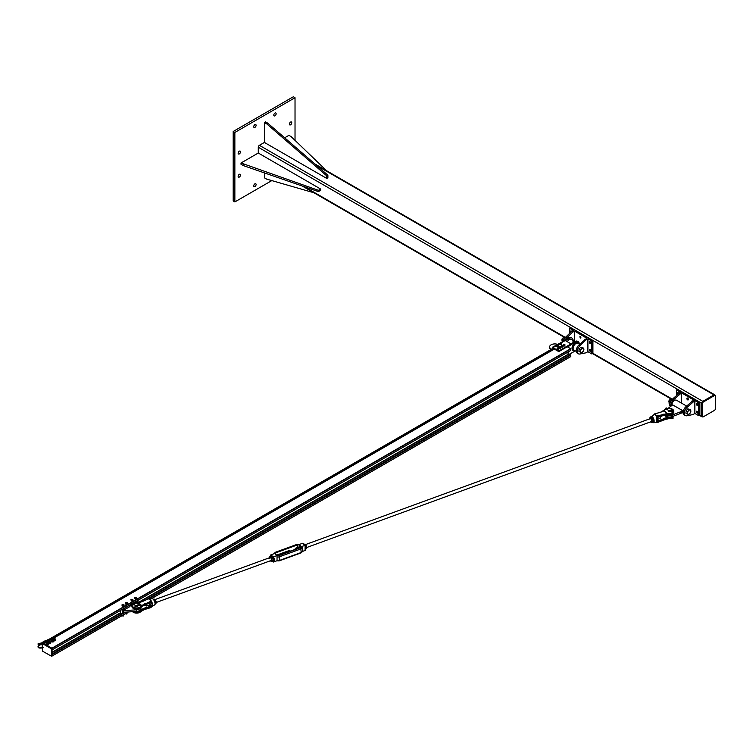 <?xml version="1.0" encoding="UTF-8"?>
<svg xmlns="http://www.w3.org/2000/svg" width="753" height="753" viewBox="0 0 753 753"><rect width="100%" height="100%" fill="white"/><g stroke="black" fill="none" stroke-linecap="round" stroke-linejoin="round"><path stroke-width="1.13" d="M290.573 124.81A1.675 0.969 -60 0 1 289.736 124.894A1.675 0.969 -60 0 1 289.481 123.548A1.675 0.969 -60 0 1 290.573 122.071A1.675 0.969 -60 0 1 291.411 121.986A1.675 0.969 -60 0 1 291.665 123.332A1.675 0.969 -60 0 1 290.573 124.81M254.919 127.379A1.675 0.969 -60 0 1 254.081 127.464A1.675 0.969 -60 0 1 253.827 126.118A1.675 0.969 -60 0 1 254.919 124.65A1.675 0.969 -60 0 1 255.756 124.565A1.675 0.969 -60 0 1 256.011 125.902A1.675 0.969 -60 0 1 254.919 127.379M239.322 177.068A1.675 0.969 -60 0 1 238.485 177.153A1.675 0.969 -60 0 1 238.23 175.807A1.675 0.969 -60 0 1 239.322 174.338A1.675 0.969 -60 0 1 240.16 174.254A1.675 0.969 -60 0 1 240.414 175.59A1.675 0.969 -60 0 1 239.322 177.068M239.322 153.913A1.675 0.969 -60 0 1 238.485 153.998A1.675 0.969 -60 0 1 238.23 152.652A1.675 0.969 -60 0 1 239.322 151.174A1.675 0.969 -60 0 1 240.16 151.099A1.675 0.969 -60 0 1 240.414 152.435A1.675 0.969 -60 0 1 239.322 153.913M274.977 115.802A1.675 0.969 -60 0 1 274.139 115.887A1.675 0.969 -60 0 1 273.885 114.541A1.675 0.969 -60 0 1 274.977 113.063A1.675 0.969 -60 0 1 275.814 112.988A1.675 0.969 -60 0 1 276.069 114.324A1.675 0.969 -60 0 1 274.977 115.802M254.919 186.565A1.675 0.969 -60 0 1 254.081 186.64A1.675 0.969 -60 0 1 253.827 185.304A1.675 0.969 -60 0 1 254.919 183.826A1.675 0.969 -60 0 1 255.756 183.741A1.675 0.969 -60 0 1 256.011 185.087A1.675 0.969 -60 0 1 254.919 186.565M234.861 132.443L234.861 201.917L233.195 200.957L233.195 131.483L293.359 96.742L295.025 97.711L234.861 132.443L233.195 131.483M295.025 140.359L295.025 97.711M234.861 201.917L271.805 180.598M258.279 153.019L241.007 162.996L318.444 190.33L320.665 189.05L258.279 153.019L258.279 147.249A1.572 0.913 -60 0 1 259.39 145.32L264.388 142.43L326.783 178.452L326.783 175.882L266.618 123.774L264.388 122.485L264.388 142.43M715.077 395.466A1.572 0.913 120 0 0 714.757 394.826A1.572 0.913 120 0 0 713.966 394.901L702.831 401.34A1.572 0.913 120 0 0 701.711 403.269L701.711 416.127A1.572 0.913 120 0 0 702.041 416.851A1.572 0.913 120 0 0 702.756 416.814M702.54 416.287A1.186 0.678 120 0 0 702.784 416.823A1.186 0.678 120 0 0 703.377 416.767L714.512 410.338A1.186 0.678 120 0 0 715.35 408.888L715.35 396.022A1.186 0.678 120 0 0 715.105 395.476A1.186 0.678 120 0 0 714.512 395.541L703.377 401.97A1.186 0.678 120 0 0 702.54 403.42L702.54 416.287L701.984 415.967L701.984 403.1A1.186 0.678 -60 0 1 702.813 401.65L713.957 395.221A1.186 0.678 -60 0 1 714.55 395.156A1.186 0.678 -60 0 1 714.757 395.438M702.577 416.541A1.186 0.678 -60 0 1 702.229 416.503A1.186 0.678 -60 0 1 701.984 415.967M264.388 122.485L265.508 121.845L267.729 123.134L327.894 175.233L327.894 177.812L326.783 178.452M327.894 175.233L326.783 175.882M267.729 123.134L266.618 123.774M264.388 172.898L264.388 177.812L266.618 179.101L313.841 192.73M326.567 170.705L291.138 136.622L288.917 135.333L284.662 137.79M320.665 189.05L320.665 190.33L318.444 191.62L243.238 165.566L241.007 164.276L241.007 162.996M318.444 190.33L318.444 191.62M243.238 164.276L243.238 165.566M563.169 341.053A5.318 3.068 -60 0 1 565.418 337.4L571.471 331.593L572.591 332.242L566.529 338.041A5.318 3.068 120 0 0 565.183 339.725M571.471 331.593L573.419 330.473L569.522 328.214L570.633 327.574L701.711 403.269M574.539 341.363L574.539 331.113L572.591 332.242M574.539 331.113L586.794 338.191L578.793 345.119A5.318 3.068 120 0 0 577.306 353.166L578.426 353.806A5.318 3.068 -60 0 1 579.904 345.759L585.956 339.961L584.846 339.311M580.667 338.106A1.082 0.621 60 0 1 580.121 336.29A1.082 0.621 60 0 1 580.667 338.106M585.956 339.961L587.905 338.831L587.905 351.698L585.956 352.828L579.904 354.004A5.318 3.068 -60 0 1 578.426 353.806M587.905 338.831L591.811 341.081L591.811 353.948L587.905 351.698M590.136 343.575A1.082 0.621 60 0 1 589.59 341.749A1.082 0.621 60 0 1 590.681 343.632A1.082 0.621 60 0 1 590.136 343.575M590.136 351.293A1.082 0.621 60 0 1 589.59 349.477A1.082 0.621 60 0 1 590.681 351.35A1.082 0.621 60 0 1 590.136 351.293M570.783 332.261A1.082 0.621 60 0 1 571.734 331.442M591.811 353.948L592.922 353.308L592.922 340.441L591.811 341.081M569.522 333.466L569.522 328.214M559.639 350.493L571.056 343.895L567.367 346.672L559.639 351.133L559.639 350.493A1.186 0.678 180 0 1 557.964 350.493L557.964 351.133A1.186 0.678 -0 0 0 559.639 351.133M553.577 347.914A1.186 0.678 -0 0 0 553.436 348.244A1.186 0.678 -0 0 0 553.784 348.724L557.964 351.133M565.343 340.601L569.249 338.351A5.516 3.181 -60 0 1 571.998 338.078A5.516 3.181 -60 0 1 573.146 340.554M574.859 341.542L571.216 339.443A3.944 2.278 120 0 0 567.273 341.711M553.559 347.302L556.552 345.514A0.922 0.537 180 0 0 558.039 346.135L557.982 346.098M557.86 344.761L559.837 343.622M561.22 342.822L565.202 340.516L571.056 343.895M560.947 342.766L565.202 340.516M553.587 347.02L556.571 345.288M557.615 344.686L559.837 343.406M564.816 340.46L552.815 347.029L552.815 348.451M575.33 350.917L568.477 354.71M567.64 346.992L575.377 341.89A5.516 3.181 -60 0 1 578.135 341.617A5.516 3.181 -60 0 1 579.273 344.093M571.998 338.078L571.169 337.598A5.516 3.181 120 0 0 568.411 337.871L564.374 340.196M551.535 349.194L551.14 348.959A5.12 2.956 180 0 1 549.643 346.869L549.643 347.839A5.12 2.956 -0 0 0 550.725 349.656M549.643 346.869A5.12 2.956 180 0 1 552.269 344.29A5.12 2.956 180 0 1 557.446 344.356M571.056 344.215L571.329 344.705M567.367 346.352L567.64 346.832M553.784 348.724L553.784 348.074A1.186 0.678 180 0 1 553.436 347.594A1.186 0.678 180 0 1 553.784 347.114M553.784 348.074L557.964 350.493M553.483 347.415L552.815 347.029M577.833 341.476A5.516 3.181 120 0 0 577.57 341.288A5.516 3.181 120 0 0 574.812 341.57L570.915 343.82M572.939 341.702L573.551 342.295L573.137 341.071M573.532 341.504L573.306 341.984L573.814 341.203L573.146 341.391M573.72 341.561L573.551 342.06M565.531 337.664L563.856 337.513L562.877 338.464L562.19 341.824M562.19 339.594L563.442 340.318M563.856 337.513L564.806 338.059M580.403 352.338L580.554 351.312A2.363 1.365 120 0 0 581.391 352.498L578.991 351.529L578.991 350.409A2.363 1.365 -60 0 1 578.991 350.409L579.829 348.253A2.363 1.365 -60 0 1 579.838 348.253M579.829 348.253L580.667 347.218L581.504 347.293A2.363 1.365 -60 0 1 581.504 347.293L583.744 348.178L583.895 349.383L583.057 351.538L581.391 352.498A2.363 1.365 120 0 0 583.057 351.538A2.363 1.365 120 0 0 583.895 349.383A2.363 1.365 120 0 0 583.057 348.197A2.363 1.365 120 0 0 581.391 349.157A2.363 1.365 120 0 0 580.554 351.312L580.403 350.107L582.078 348.027L583.744 348.178M562.886 338.041A1.337 0.772 120 0 0 562.811 338.078A1.337 0.772 120 0 0 561.898 339.659A1.337 0.772 120 0 0 561.898 339.754M562.039 340.45A1.572 0.913 -60 0 1 561.889 339.848A1.572 0.913 -60 0 1 562.971 337.984A1.572 0.913 -60 0 1 562.999 337.965A1.572 0.913 -60 0 1 563.508 337.815M578.991 349.298L580.403 350.107M580.667 347.218L582.078 348.027M565.032 345.109L564.618 345.222A0.885 0.508 -0 0 0 564.439 344.347L565.032 345.109L564.618 345.919A0.885 0.508 180 0 1 564.618 345.919L563.743 345.975A0.885 0.508 180 0 1 563.733 345.975M563.743 345.975L563.216 345.571A0.885 0.508 180 0 1 563.216 345.561L563.15 344.648L564.439 344.347A0.885 0.508 -0 0 0 563.216 344.874L563.15 344.648M564.213 345.467L563.743 345.288A0.885 0.508 -0 0 0 564.618 345.222L564.213 346.088M563.272 345.232L563.216 344.874A0.885 0.508 -0 0 0 563.743 345.288L563.272 345.862M563.122 345.843L562.999 346.06A0.885 0.508 -0 0 0 562.755 345.571L562.999 346.757A0.885 0.508 180 0 1 562.999 346.757L562.387 347.124A0.885 0.508 180 0 1 562.387 347.124L561.531 347.001A0.885 0.508 180 0 1 561.522 347.001M562.877 346.418L562.387 346.436A0.885 0.508 -0 0 0 562.999 346.06L562.877 347.039M561.898 345.448L562.755 345.571A0.885 0.508 -0 0 0 561.286 345.825L561.898 345.448M561.898 346.578L561.531 346.314A0.885 0.508 -0 0 0 562.387 346.436L561.898 347.208M561.164 346.173L561.286 345.825A0.885 0.508 -0 0 0 561.531 346.314L561.531 347.001M560.881 347.114L560.778 348.027A0.885 0.508 180 0 1 560.778 348.027L560.185 348.404A0.885 0.508 180 0 1 560.185 348.404L559.319 348.3A0.885 0.508 180 0 1 559.319 348.3L559.15 346.898L560.778 347.331A0.885 0.508 -0 0 0 559.046 347.124A0.885 0.508 -0 0 0 560.778 347.331L558.942 347.472M560.674 348.31L560.674 347.688M559.705 348.498L559.705 347.867M558.877 348.677L558.453 348.78A0.885 0.508 -0 0 0 558.848 348.319L558.453 349.467A0.885 0.508 180 0 1 558.453 349.467L557.079 349.081A0.885 0.508 180 0 1 557.079 349.072L557.474 347.933L558.848 348.319A0.885 0.508 -0 0 0 557.079 348.385L557.051 348.159M558.029 349.006L557.568 348.808A0.885 0.508 -0 0 0 558.453 348.78L558.029 349.637M557.116 348.743L557.079 348.385A0.885 0.508 -0 0 0 557.568 348.808L557.116 349.373M558.255 345.006L556.909 345.486L558.255 345.006L557.681 346.173M557.681 346.164L556.552 345.382M558.114 346.079L558.114 345.523M557.258 346.258L557.258 345.712M561.663 343.246L560.081 343.443L561.663 343.246L560.769 344.272M560.778 344.272L559.837 343.283M561.23 344.262L561.23 343.716M560.317 344.272L560.317 343.726M558.284 345.571A1.082 0.621 180 0 1 556.326 345.947A1.082 0.621 180 0 1 556.533 345.571M558.472 346.051A1.082 0.621 180 0 1 556.335 346.051M561.663 343.669A1.082 0.621 180 0 1 559.667 344.017A1.082 0.621 180 0 1 559.837 343.669M561.823 344.112A1.082 0.621 180 0 1 559.677 344.112M559.846 343.914A0.922 0.537 -0 0 0 561.409 344.385L561.314 344.168M561.38 344.206A0.922 0.537 180 0 1 559.837 343.716M556.495 345.843A0.922 0.537 -0 0 0 558.067 346.314L558.039 346.135M558.255 345.533A0.922 0.537 180 0 1 558.077 346.107L558.058 346.258M686.868 415.76L692.92 414.574L694.868 413.453L694.868 400.587L686.868 407.514A5.318 3.068 120 0 0 685.381 415.562A5.318 3.068 120 0 0 686.868 415.76M685.381 415.562L684.27 414.922A5.318 3.068 -60 0 1 685.748 406.874L693.748 399.937L681.493 392.868L681.493 403.109M692.92 401.707L691.8 401.067M687.621 398.092A1.082 0.621 60 0 1 688.167 399.918A1.082 0.621 60 0 1 687.084 398.036A1.082 0.621 60 0 1 687.621 398.092M670.932 405.876A5.318 3.068 -60 0 1 673.493 399.796L681.493 392.868M676.486 395.221L676.486 389.969L680.383 392.219L672.382 399.156A5.318 3.068 120 0 0 670.208 406.507M678.434 393.348L679.545 393.988M677.738 394.017A1.082 0.621 60 0 1 678.698 393.198M697.099 411.279A1.082 0.621 60 0 1 697.636 413.105A1.082 0.621 60 0 1 696.553 411.223A1.082 0.621 60 0 1 697.099 411.279M697.099 403.561A1.082 0.621 60 0 1 697.636 405.387A1.082 0.621 60 0 1 696.553 403.504A1.082 0.621 60 0 1 697.099 403.561M676.486 389.969L677.596 389.329M694.868 400.587L698.765 402.836L699.885 402.196L699.885 415.054L701.711 416.127M698.765 402.836L698.765 415.703L699.885 415.054M698.765 415.703L694.868 413.453M668.363 411.562A1.967 1.139 180 0 1 670.678 411.562M680.938 411.684L682.698 410.667A3.944 2.278 120 0 0 682.698 412.277L680.938 413.293L680.938 411.684L672.335 414.95A5.12 2.956 180 0 1 666.64 414.931M680.938 413.293L672.335 416.56A5.12 2.956 180 0 1 664.748 415.167M668.146 408.314L672.674 404.879L682.698 410.667M686.595 406.055L676.505 400.229A3.944 2.278 120 0 0 673.408 401.349A3.944 2.278 120 0 0 671.751 405.406M687.367 414.094L685.955 413.275L685.955 412.164A2.363 1.365 -60 0 1 685.955 412.155L686.792 410.009A2.363 1.365 -60 0 1 686.792 409.999L687.621 408.973L688.458 409.048A2.363 1.365 -60 0 1 688.468 409.048L690.708 409.933L690.708 412.164L689.033 414.244L687.367 414.094L687.517 413.068A2.363 1.365 120 0 0 688.346 414.254A2.363 1.365 120 0 0 690.021 413.284A2.363 1.365 120 0 0 690.859 411.138A2.363 1.365 120 0 0 690.021 409.943A2.363 1.365 120 0 0 688.346 410.912A2.363 1.365 120 0 0 687.517 413.068L687.367 411.863L689.033 409.783L690.708 409.933M669.85 399.796A1.337 0.772 120 0 0 669.765 399.834A1.337 0.772 120 0 0 668.852 401.415A1.337 0.772 120 0 0 668.852 401.509M669.003 402.206A1.572 0.913 -60 0 1 668.852 401.603A1.572 0.913 -60 0 1 669.925 399.739A1.572 0.913 -60 0 1 669.963 399.711A1.572 0.913 -60 0 1 670.462 399.561M685.955 411.053L687.367 411.863M687.621 408.973L689.033 409.783M672.495 399.419L670.819 399.269L669.144 401.349L669.144 403.57L669.859 403.985M669.144 401.349L670.396 402.064M670.819 399.269L671.77 399.815M42.62 643.1L553.624 348.601M554.359 349.053L44.069 643.664L51.919 648.201L52.042 649.933L131.37 604.132M570.774 350.409L131.728 603.897L570.755 350.456L570.642 348.724L567.225 346.757M569.456 355.275L568.091 354.324L568.091 351.999M570.774 356.527L150.995 598.88L570.736 356.611L570.322 354.814M51.995 654.432L51.938 656.089M42.384 647.627L42.384 643.58L51.298 648.719L51.712 656.117L51.853 648.164L42.384 643.58L41.989 642.817L42.3 647.665M52.061 648.521L52.061 655.919M42.94 643.015L51.853 648.164M52.051 639.156L52.889 639.683L52.842 639.156M52.013 639.175L52.804 639.542L52.089 639.128M47.241 641.97L48.079 642.497L48.032 641.97M47.204 641.989L47.994 642.356L47.279 641.942M49.199 640.841L50.027 641.368L49.98 640.841M49.152 640.869L49.952 641.227L49.227 640.822M54 638.026L54.837 638.563L54.79 638.026M53.962 638.055L54.753 638.422L54.037 638.007M53.774 639.504A0.988 0.574 0 0 0 55.101 640.361A0.988 0.574 0 0 0 55.016 639.504M54.658 639.401L55.506 640.201L54.696 640.671L53.585 640.492L53.294 639.862L54.103 639.391M53.294 639.862L54.141 641.019L55.506 640.201M51.825 640.634A0.988 0.574 0 0 0 53.152 641.49A0.988 0.574 0 0 0 53.068 640.634M51.345 640.982L51.637 641.98L53.152 641.989L53.557 641.321L51.637 641.622L51.345 640.982L52.155 640.511M52.701 640.53L53.557 641.321M48.973 642.318A0.988 0.574 0 0 0 50.291 643.175A0.988 0.574 0 0 0 50.206 642.318M48.484 642.667L48.776 643.674L50.291 643.683L50.696 643.015L48.776 643.307L48.484 642.667L49.293 642.205M49.849 642.215L50.696 643.015M47.015 643.448A0.988 0.574 0 0 0 48.343 644.295A0.988 0.574 0 0 0 48.258 643.448M46.535 643.796L46.827 644.794L48.343 644.803L48.747 644.135L46.827 644.436L46.535 643.796L47.345 643.326M47.9 643.344L48.747 644.135M122.362 613.413L124.038 612.236M122.362 609.337L122.362 613.206L124.029 612.236L136.622 611.427A4.33 2.504 0 0 0 140.482 608.942L140.482 608.132M132.142 604.019L137.404 600.979A1.77 1.026 -120 0 1 137.959 601.948L137.959 600.329M129.045 605.807A1.77 1.026 60 0 1 129.601 606.767L123.473 610.307A1.77 1.026 -120 0 0 122.918 609.346L129.045 605.478M122.918 609.346L122.918 612.236A1.77 1.026 -120 0 0 123.238 612.151A1.77 1.026 -120 0 0 123.473 611.916L124.029 612.236L123.473 610.307M140.011 608.462A4.33 2.504 180 0 1 136.622 609.817L124.029 610.627M136.566 602.748L137.959 601.948L138.665 602.626M131.926 605.431L129.365 606.259M134.985 606.41A1.967 1.139 180 0 1 137.3 606.41M131.502 604.828A1.77 1.026 60 0 1 131.831 605.487M120.405 610.457L120.405 613.206L121.562 613.864M129.318 605.318L129.318 606.184M134.759 598.371L134.316 597.863A0.988 0.574 0 0 0 135.747 598.409L134.759 598.371M134.354 597.6L134.872 597.383A0.988 0.574 0 0 0 134.316 597.863L134.354 597.6M135.389 597.308L135.86 597.421A0.988 0.574 0 0 0 134.872 597.383L135.389 597.308M136.302 597.938L135.747 598.409A0.988 0.574 0 0 0 135.86 597.421L136.302 597.938M136.34 597.675L136.265 598.334M136.265 598.88L135.239 599.172L135.239 598.626M135.239 599.172L134.279 598.259M131.69 600.376L131.003 599.962A0.988 0.574 0 0 0 132.66 600.245L131.69 600.376M130.871 599.717L131.276 599.416A0.988 0.574 0 0 0 131.003 599.962L131.144 600.357M131.69 599.256L132.246 599.275A0.988 0.574 0 0 0 131.276 599.416L131.69 599.256M132.933 599.689L132.66 600.245A0.988 0.574 0 0 0 132.246 599.275L132.933 599.689M132.246 600.546L133.074 600.085M132.246 601.082L131.144 600.894M126.89 613.535L125.958 614.006L125.779 613.507M126.005 614.024L126.796 614.024M127.379 602.965L127.003 603.501A0.988 0.574 0 0 0 126.777 602.513L127.379 602.965M126.551 603.774L126.024 603.577A0.988 0.574 0 0 0 127.003 603.501L126.551 604.311L125.487 604.057L125.337 602.861L126.777 602.513A0.988 0.574 0 0 0 126.024 603.577L125.337 602.861M126.551 604.311L127.455 603.369M125.487 604.057L125.487 603.52M123.671 614.721L123.492 615.935L122.513 615.512M122.664 615.954L123.445 615.954M123.577 605.459L122.579 605.478A0.988 0.574 0 0 0 124.047 604.96L123.577 605.459M122.08 605.393L122.061 604.988A0.988 0.574 0 0 0 122.579 605.478L122.08 605.93L122.052 605.271L122.541 604.48A0.988 0.574 0 0 0 122.061 604.988L122.052 604.725M123.53 604.471L124.047 604.96A0.988 0.574 0 0 0 122.541 604.48L123.53 604.471M123.087 605.704L123.087 606.25L124.057 605.365M123.087 606.25L122.08 605.93M657.04 422.612L663.393 419.873L663.421 418.884L667.403 417.755A10.401 6.005 180 0 1 669.012 417.689L669.012 418.677L673.737 416.033A4.725 2.73 180 0 1 669.012 418.574A10.401 6.005 0 0 0 667.262 418.659L657.011 422.697L656.917 422.141M667.337 418.706A10.646 6.146 180 0 1 669.012 418.63L663.393 419.873L657.011 422.697L656.409 422.367M656.531 422.32L657.011 422.132M660.899 416.56L662.32 415.844M672.909 412.183A4.48 2.588 180 0 1 669.012 413.482A10.646 6.146 0 0 0 667.337 413.557A3.153 2.541 -16.3 0 1 667.111 413.576L667.299 413.501A3.153 2.174 -47.6 0 1 667.092 413.566L656.927 416.014L655.694 415.204L656.315 416.315A4.057 1.77 69.9 0 1 656.465 416.569L656.814 417.36A4.047 1.77 69.9 0 1 656.814 422.235L656.814 417.36M667.299 413.501L664.212 410.677A3.153 2.174 -47.6 0 1 664.005 410.752L667.092 413.566M664.212 410.677L664.137 410.639A3.153 1.468 -68.1 0 1 664.005 410.743L663.233 411.223M664.09 410.62A10.401 6.005 180 0 0 664.748 409.943L664.974 409.792A10.646 6.146 0 0 1 664.137 410.639L663.864 410.818M667.403 414.781L667.403 414.781A10.401 6.005 0 0 1 669.012 414.715L669.012 413.83A4.725 2.73 0 0 0 673.747 411.1A4.725 2.73 0 0 0 672.278 409.124M667.158 414.799L663.28 415.458L667.102 414.865M660.908 412.145L654.573 413.915L654.301 414.592A4.057 1.77 69.9 0 1 654.451 414.611L655.75 415.167L654.508 414.037M657.331 421.605A3.869 1.685 -110.1 0 0 656.936 417.341L656.898 417.096M656.936 417.341L656.465 416.569M656.917 416.917L656.908 416.014L667.262 413.915A10.401 6.005 180 0 1 669.012 413.83L669.012 413.482M656.974 417.378L657.011 416.578M656.672 418L657.011 417.36A0.96 0.659 132.4 0 1 657.463 417.096L657.322 417.181A0.706 0.489 -47.6 0 0 657.096 417.284M656.155 415.985L656.691 416.409A4.273 1.864 -110.1 0 0 656.531 416.145L656.315 416.315M655.449 414.903L654.686 414.639M654.988 414.272L654.413 414.329M666.019 408.907L660.965 412.07L654.517 414.028M151.777 601.854L151.522 601.976A3.869 1.685 69.9 0 1 151.522 606.636L151.777 606.73A4.047 1.77 -110.1 0 0 151.861 606.683A4.047 1.77 -110.1 0 0 151.777 601.854L151.362 601.092A4.057 1.77 -110.1 0 0 151.212 600.838L150.28 599.84L151.155 601.148L141.668 605.516A3.153 1.468 -68.1 0 1 141.526 605.647L141.668 605.516A3.153 2.174 -47.6 0 1 141.451 605.6L141.526 605.647A10.646 6.146 0 0 0 140.698 606.485A4.48 2.588 180 0 1 135.192 607.831A4.48 2.588 180 0 1 132.274 604.819M141.668 605.516L138.552 602.692A3.153 2.174 -47.6 0 1 138.364 602.776L141.451 605.6M142.242 601.638L138.552 602.692A3.153 2.541 -16.3 0 1 138.326 602.72L138.364 602.776M144.623 603.652L144.774 604.847L141.724 606.814A10.401 6.005 0 0 0 140.924 607.624A4.725 2.73 180 0 1 135.615 609.13A4.725 2.73 180 0 1 131.916 606.466L132.086 604.819A4.725 2.73 0 0 0 131.916 605.581A4.725 2.73 0 0 0 135.615 608.245A4.725 2.73 0 0 0 140.924 606.749A10.401 6.005 180 0 1 141.799 605.873L151.155 601.148L151.522 602.184L150.864 602.268M148.623 598.814L151.24 600.922L151.522 602.184M150.581 602.372A1.572 0.687 69.9 0 1 150.666 604.508A1.572 0.687 69.9 0 1 149.367 602.908M143.352 605.581L141.856 606.692M140.698 607.765L141.564 606.956M141.724 609.798L141.724 609.798A10.401 6.005 180 0 0 140.924 610.608L140.924 611.483A4.725 2.73 180 0 1 136.839 613.055A4.725 2.73 180 0 1 132.547 611.69M141.856 609.685L144.651 608.029L141.677 609.393L140.482 608.311M151.522 606.419L151.259 605.497L151.758 606.739L154.563 604.923A3.323 1.45 69.9 0 0 154.92 602.315A3.323 1.45 69.9 0 0 153.292 599.162A3.323 1.45 69.9 0 0 152.294 598.72L149.31 599.087L150.675 600.499M142.439 610.203L151.089 607.511L144.774 609.233L144.774 608.358L150.722 606.636A0.96 0.659 132.4 0 0 151.184 606.372L151.249 607.059M150.722 602.212L144.774 604.847L150.722 602.212A0.96 0.659 132.4 0 1 151.184 602.146L151.259 602.626A0.706 0.489 -47.6 0 0 150.732 602.249M150.214 599.849L151.212 600.866M144.764 609.281L151.4 606.909M136.66 602.852L142.27 601.553L148.661 598.729L142.355 601.581M140.698 611.634L144.708 609.356L141.799 610.608A10.401 6.005 0 0 0 140.924 611.483L132.49 611.69M670.688 410.987L671.215 410.649L670.688 410.987L671.215 410.649L670.688 410.987L671.968 411.665M668.203 410.272A1.967 1.139 0 0 0 670.321 410.47A1.967 1.139 0 0 0 671.488 409.425A1.967 1.139 0 0 0 669.521 408.295A1.967 1.139 0 0 0 667.553 409.425A1.967 1.139 0 0 0 668.203 410.272M134.222 604.367L134.222 605.007L134.222 604.367M136.547 603.162A1.967 1.139 180 0 1 138.119 604.273A1.967 1.139 180 0 1 136.142 605.412A1.967 1.139 180 0 1 134.175 604.273A1.967 1.139 180 0 1 136.547 603.162M131.502 603.85L132.82 604.226M139.7 605.017L138.053 604.885L139.569 605.252M134.175 604.471L131.38 604.706L134.175 604.725M139.427 605.723L137.968 605.205M131.37 604.81L134.175 604.875M137.968 605.478L139.484 605.77L140.265 605.186M139.644 605.243L140.18 605.167L139.644 605.243M132.716 604.283L131.417 603.821M673.097 418.235L671.874 418.113L672.89 418.442M667.723 408.964L665.624 408.258L665.539 408.785L667.036 409.124M667.158 408.672L667.553 409.34L665.511 408.691M672.034 411.74L670.688 410.969M670.951 410.536L672.777 411.26L671.977 411.486L672.25 412.004M665.624 408.258L667.233 408.653L666.584 407.957L666.631 408.502M666.584 407.957L667.412 408.691M667.299 408.606L666.65 407.947M672.175 411.223L673.013 411.514L672.175 411.223M305.709 549.586A3.501 1.525 -110.1 0 0 305.116 545.492L304.899 545.379A3.812 1.666 69.9 0 1 305.059 550.49A3.812 1.666 69.9 0 1 304.899 550.528M304.974 545.36L302.602 543.29L304.899 545.379L301.379 546.669L302.339 547.704L302.329 551.394A2.457 1.421 180 0 1 301.191 552.495L302.339 551.375M299.129 546.913L299.402 544.786A1.544 0.894 0 0 0 297.266 544.504A1.553 0.894 180 0 1 299.082 544.57L302.602 543.29A3.812 1.666 69.9 0 0 302.442 543.327L302.659 543.271M270.195 556.58A3.501 1.525 69.9 0 1 270.967 555.168L271.184 554.763A3.812 1.666 -110.1 0 0 271.024 554.801A3.812 1.666 -110.1 0 0 270.374 555.714M270.967 555.168L273.16 557.164L271.184 554.763L274.704 553.483L273.753 553.926L275.372 552.504A1.544 0.894 0 0 0 274.901 553.737L276.69 555.366A1.544 0.894 0 0 0 278.817 555.639L300.711 547.647A1.544 0.894 0 0 0 301.181 546.414L299.402 544.786M273.16 557.164A3.501 1.525 69.9 0 1 273.16 561.794L273.48 562.011A3.812 1.666 -110.1 0 0 273.64 561.964A3.812 1.666 -110.1 0 0 273.48 556.862L277 555.573A1.233 0.706 180 0 1 276.953 555.526L276.69 555.366M273.16 561.794L272.294 561.013M275.024 553.719A1.233 0.706 180 0 1 274.977 553.511A1.233 0.706 180 0 1 275.551 552.918L275.382 552.504A1.553 0.894 180 0 0 274.704 553.483L273.753 553.926M300.541 547.704L278.817 555.648A1.553 0.894 180 0 1 277 555.573L277.048 560.599A2.457 1.421 180 0 0 279.307 560.496L278.817 560.787M303.478 544.57L305.445 544.212L303.713 544.127M305.934 548.909L306.537 548.692L306.65 546.565L305.445 544.212M305.69 546.923L306.65 546.565M271.136 560.505A1.572 0.687 -110.1 0 0 271.193 560.477A1.572 0.687 -110.1 0 0 271.447 559.62A1.572 0.687 -110.1 0 0 270.854 558.02A1.572 0.687 -110.1 0 0 270.054 557.54M270.431 560.759A2.363 1.035 -110.1 0 0 271.485 561.201A2.363 1.035 -110.1 0 0 271.833 559.667A2.363 1.035 -110.1 0 0 270.958 557.474A2.363 1.035 -110.1 0 0 269.734 556.825A2.363 1.035 -110.1 0 0 269.348 557.804M269.386 558.368L269.348 557.069L270.402 556.476L271.805 558.368L272.153 560.853L271.108 561.446L270.261 560.552M271.108 561.446L273.32 560.43L273.292 559.131L271.569 556.053L270.402 556.476M272.153 560.853L273.32 560.43M271.805 558.368L272.972 557.945M155.08 604.01L155.975 603.69L156.078 601.562L154.873 599.209L153.283 599.087M153.791 599.604L154.873 599.209M154.939 601.976L156.078 601.562M306.744 547.497L651.307 421.614A1.572 0.687 -110.1 0 0 651.59 420.748A1.572 0.687 -110.1 0 0 651.006 419.148A1.572 0.687 -110.1 0 0 650.197 418.668L305.69 544.523M650.573 421.887A2.363 1.035 -110.1 0 0 650.903 422.198A2.363 1.035 -110.1 0 0 651.919 421.962A2.363 1.035 -110.1 0 0 651.769 419.91A2.363 1.035 -110.1 0 0 650.601 418.094A2.363 1.035 -110.1 0 0 649.594 418.329A2.363 1.035 -110.1 0 0 649.491 418.932M651.778 422.678L652.945 422.245L653.519 420.72L652.06 417.557L650.027 417.51L651.477 418.564L652.352 421.143L651.778 422.678L650.328 421.614M649.453 419.035L650.027 417.51M652.644 418.141L651.477 418.564M653.519 420.72L652.352 421.143M657.548 419.336L660.08 418.414A1.572 0.687 -110.1 0 0 660.07 416.437M295.261 549.558A1.572 0.687 69.9 0 1 295.487 548.25A1.572 0.687 69.9 0 1 296.362 548.843A1.572 0.687 69.9 0 1 296.503 549.097M290.413 551.328A1.572 0.687 -110.1 0 0 289.397 550.471L276.624 555.14M146.713 604.075A1.572 0.687 69.9 0 1 146.675 605.967A1.572 0.687 69.9 0 1 145.451 604.631M304.447 186.772L565.39 337.429M592.912 353.317L672.354 399.175M258.279 147.249L570.623 327.583M259.39 145.32L702.831 401.34M316.712 165.547L713.966 394.901M714.512 395.541L713.957 395.221M703.377 401.97L702.813 401.65M702.54 403.42L701.984 403.1M565.418 337.4L566.529 338.041M579.904 345.759L578.793 345.119M578.652 343.735A4.725 2.73 120 0 0 575.038 342.747A4.725 2.73 120 0 0 572.026 348.319A4.725 2.73 120 0 0 574.708 350.559M576.261 351.453L573.955 350.126A3.944 2.278 -60 0 1 573.146 348.319A3.944 2.278 -60 0 1 574.859 344.356A3.944 2.278 -60 0 1 577.899 343.302L579.641 344.309M569.249 338.351L568.411 337.871M575.377 341.89L574.812 341.57M573.626 341.184L573.155 341.005L573.626 341.184M686.868 407.514L685.748 406.874M672.382 399.156L673.493 399.796M672.335 416.56L672.335 414.95M128.339 611.963L52.061 656.004L128.339 611.963M553.436 348.225L42.893 642.987M553.568 348.554L43.241 643.184M553.954 348.818L43.674 643.439M554.377 349.063L44.079 643.674M570.642 348.724L51.919 648.201M570.774 348.959L52.061 648.437M131.37 604.104L52.061 649.886L131.37 604.104M568.091 354.324L138.543 602.325M120.405 612.791L52.061 652.249M568.233 354.569L138.646 602.588M120.405 613.111L52.061 652.578M570.398 354.776L145.169 600.273M124.499 612.208L52.061 654.028M570.708 354.955L147.833 599.096M125.205 612.161L52.061 654.395M570.774 355.077L148.774 598.71M125.516 612.142L52.061 654.555M42.384 650.733L42.384 648.051M42.3 648.088L42.441 651.11L51.298 656.117M42.347 643.297L38.591 645.133C37.095 647.665 38.516 648.568 42.865 647.825L43.175 647.646M41.933 642.827L41.453 643.034M42.3 643.74L41.443 642.902M41.989 642.817L43.448 642.14M41.952 642.798L43.213 642.074L41.952 642.798M43.203 642.074L43.702 643.006M43.288 641.98L43.881 642.591M44.003 642.215L43.119 641.754L43.975 642.224M43.552 641.914L45.255 641.49M44.775 641.17L43.495 641.923M136.622 609.817L136.622 611.427M663.308 419.845L667.092 418.734M669.012 418.63A4.48 2.588 0 0 0 672.278 417.821M657.463 421.482L657.463 421.52A0.96 0.659 132.4 0 0 657.463 421.52L663.421 418.884L657.576 421.087M672.043 416.663A4.48 2.588 180 0 1 669.012 417.341L669.012 417.689A4.725 2.73 0 0 0 673.201 416.23M669.012 417.341A10.646 6.146 0 0 0 667.365 417.416L666.17 416.334M664.617 415.195L667.102 417.454L663.28 418.574M664.974 409.792A4.48 2.588 180 0 1 666.123 408.926M667.28 408.512A4.48 2.588 180 0 1 669.144 408.314M670.594 408.474A4.48 2.588 180 0 1 673.276 411.712L673.069 411.43M657.463 417.143L663.28 415.458M652.54 422.395A3.323 1.45 -110.1 0 0 653.378 422.706A3.323 1.45 -110.1 0 0 654.075 420.306A3.323 1.45 -110.1 0 0 652.38 416.842A3.323 1.45 -110.1 0 0 651.11 416.503A3.323 1.45 -110.1 0 0 650.667 417.275A3.078 1.346 69.9 0 1 652.211 417.106A3.078 1.346 69.9 0 1 653.849 420.833A3.078 1.346 69.9 0 1 652.559 422.386M663.308 414.169L663.421 415.374L657.463 417.096M656.55 415.694L655.75 415.167M661.049 412.098L664.005 410.752M667.393 414.837A10.646 6.146 180 0 1 669.012 414.771L669.012 414.715A4.725 2.73 180 0 0 673.747 411.985L669.012 414.818L663.365 415.487M669.012 414.771A4.48 2.588 0 0 0 672.278 413.962M665.765 409.124A4.725 2.73 0 0 0 664.88 409.792M660.212 416.795L662.198 415.825M660.23 416.851L661.012 416.503M149.122 599.077L149.922 599.576M131.916 606.466C133.874 609.685 136.867 610.099 140.886 607.727L140.698 606.485M132.566 604.141L136.651 602.795A10.646 6.146 0 0 0 138.326 602.72M132.679 604.179A4.48 2.588 180 0 1 136.651 602.795M133.394 603.605A4.725 2.73 0 0 0 132.613 604.16M133.394 608.443A4.48 2.588 0 0 0 139.898 608.443M133.394 612.302A4.48 2.588 0 0 0 139.898 612.302M140.482 608.565L141.517 609.516A10.646 6.146 0 0 0 140.698 610.344L140.924 610.608A4.725 2.73 0 0 1 133.77 611.615M149.216 605.035L150.609 606.306L144.651 608.029M143.296 605.704L145.611 605.035M150.318 604.64L151.259 605.497A0.706 0.489 -47.6 0 1 150.609 606.306L150.722 606.636M155.033 603.962A3.078 1.346 -110.1 0 0 153.452 599.303A3.078 1.346 -110.1 0 0 153.273 599.153M140.698 610.344A4.48 2.588 180 0 1 134.646 611.558M151.137 602.325L144.774 604.847M132.763 604.226L134.175 604.405M139.22 605.111L138.034 604.96M140.416 605.431L137.95 605.356M132.707 604.791L131.361 604.828M137.959 605.468L139.136 605.61M140.246 605.676L139.484 605.77L140.444 605.516L139.719 604.998M672.598 417.708L673.144 418.169L671.996 418.291L672.994 417.962M672.278 412.023L673.022 412.07M673.257 411.759L672.109 411.938L670.697 411.053M665.52 408.55L667.591 409.208M670.725 410.837L672.297 411.533M667.262 408.615L667.789 408.888M670.998 410.507L672.787 411.336M672.156 411.27L670.876 410.601M300.918 547.44L301.181 546.414M296.786 544.683L275.382 552.504L297.435 544.918A1.233 0.706 180 0 1 299.129 545.134L300.918 546.772A1.233 0.706 180 0 1 301.106 547.149A1.233 0.706 180 0 1 300.852 547.582M302.301 543.402A3.812 1.666 69.9 0 1 302.442 543.327L299.374 544.447L296.955 544.391L275.061 552.391M276.756 555.347L274.901 553.737M275.551 554.152L275.551 552.918L297.435 544.918L297.435 547.535M301.379 546.669A1.553 0.894 180 0 1 300.711 547.647L301.191 552.495L279.307 560.496L279.307 556.825L301.191 548.833A2.457 1.421 0 0 0 302.339 547.704M277.048 556.938A2.457 1.421 0 0 0 279.307 556.825L278.817 555.648M302.141 185.972L564.609 337.513M592.451 353.581L671.572 399.259M699.405 415.336L702.041 416.851M314.858 163.947L714.757 394.826M715.105 395.476L714.55 395.156M702.784 416.823L702.229 416.503M564.844 340.45L560.844 342.756M559.837 343.33L557.512 344.676M556.589 345.213L553.427 347.039M553.436 348.244L553.436 347.594M578.135 341.617L577.57 341.288M573.786 341.147L573.061 341.147M683.225 413.209L682.152 412.588M553.436 348.093L42.695 642.968M570.755 350.456L131.766 603.906M570.341 354.767L144.924 600.386M124.433 612.208L52.061 653.999M570.736 356.611L151.137 598.861M128.471 611.954L52.023 656.089M45.161 641.34L46.338 640.859M42.977 647.307L39.721 647.834L38.045 646.479L42.3 643.448M49.754 638.892L44.747 641.132M48.851 639.41L45.509 641.151M38.083 643.749L41.726 642.883M41.189 643.646L38.017 644.144M43.57 642.667L43.119 641.754L44.371 641.029L45.265 642.102M53.068 641.528L53.068 639.429M51.825 641.528L51.825 639.429M48.258 644.342L48.258 642.243M47.015 644.342L47.015 642.243M50.206 643.213L50.206 641.114M48.973 643.213L48.973 641.114M55.016 640.408L55.016 638.309M53.774 640.408L53.774 638.309M127.022 612.791L127.022 613.751M652.258 422.226L656.691 422.292M650.611 417.294L653.802 414.743M656.87 417.623L663.365 415.496M667.233 408.474L669.765 408.305M670.01 408.333L673.747 411.1L673.747 411.985M152.294 598.72L153.414 599.2C155.25 602.626 155.626 604.537 154.563 604.923M143.465 605.6L145.593 604.988M131.464 603.812L134.175 604.386M665.539 408.785L667.553 409.416M666.782 407.975L667.374 408.625M673.276 411.693L672.777 411.26M302.329 551.488L305.059 550.49L305.116 545.407L302.838 543.327M274.092 553.681L270.591 555.102L270.148 556.608M273.424 562.02L276.709 560.844L279.128 560.9L301.021 552.909M272.228 561.041L273.245 561.964M274.977 553.511L276.897 555.385L278.704 555.601L301.106 547.149M300.522 546.405L295.487 548.25M270.082 557.531L155.118 599.529M273.885 559.498L273.339 559.695M271.165 560.486L156.172 602.494M150.666 604.508L146.675 605.967"/></g></svg>
